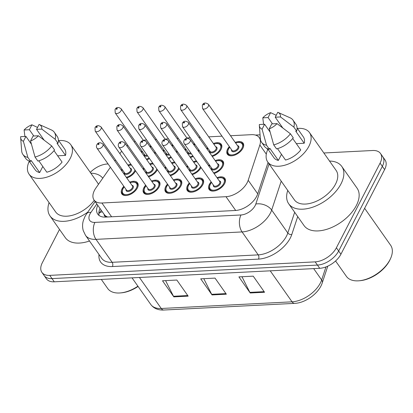 <?xml version="1.0" encoding="UTF-8"?>
<svg xmlns="http://www.w3.org/2000/svg" width="413" height="413" viewBox="0 0 413 413"><rect width="100%" height="100%" fill="white"/><g stroke="black" fill="none" stroke-linecap="round" stroke-linejoin="round"><path stroke-width="0.62" d="M163.099 150.828A9.613 5.514 144.9 0 1 163.853 149.909M171.519 145.18A9.613 5.514 144.9 0 1 172.753 144.948M177.409 151.566A9.613 5.514 144.9 0 1 177.383 151.628A9.613 5.514 144.9 0 1 176.774 152.65M184.926 149.718A9.613 5.514 144.9 0 1 185.68 148.799M193.341 144.07A9.613 5.514 144.9 0 1 194.58 143.838M199.236 150.456A9.613 5.514 144.9 0 1 199.205 150.513A9.613 5.514 144.9 0 1 198.601 151.54M206.753 148.608A9.613 5.514 144.9 0 1 207.507 147.689M213.402 143.538A9.613 5.514 144.9 0 1 221.254 144.261A9.613 5.514 144.9 0 1 221.032 149.403A9.613 5.514 144.9 0 1 212.272 156.444M235.229 142.428A9.613 5.514 144.9 0 1 243.081 143.146A9.613 5.514 144.9 0 1 242.859 148.293A9.613 5.514 144.9 0 1 234.945 155.04A9.613 5.514 144.9 0 1 227.362 154.214A9.613 5.514 144.9 0 1 227.584 149.072A9.613 5.514 144.9 0 1 229.329 146.574M141.272 151.938A9.613 5.514 144.9 0 1 142.026 151.019M149.692 146.29A9.613 5.514 144.9 0 1 150.926 146.057M155.587 152.676A9.613 5.514 144.9 0 1 155.556 152.738A9.613 5.514 144.9 0 1 154.947 153.76M143.084 169.02A9.613 5.514 144.9 0 1 143.838 168.106M149.733 163.956A9.613 5.514 144.9 0 1 152.733 163.14M157.394 169.764A9.613 5.514 144.9 0 1 157.363 169.82A9.613 5.514 144.9 0 1 148.603 176.862M164.906 167.91A9.613 5.514 144.9 0 1 165.659 166.991M171.555 162.846A9.613 5.514 144.9 0 1 174.56 162.03M179.221 168.649A9.613 5.514 144.9 0 1 179.19 168.71A9.613 5.514 144.9 0 1 170.424 175.752M186.733 166.8A9.613 5.514 144.9 0 1 187.487 165.881M193.382 161.731A9.613 5.514 144.9 0 1 196.387 160.92M201.043 167.539A9.613 5.514 144.9 0 1 201.017 167.601A9.613 5.514 144.9 0 1 192.251 174.642M208.56 165.69A9.613 5.514 144.9 0 1 209.314 164.772M215.209 160.621A9.613 5.514 144.9 0 1 223.066 161.344A9.613 5.514 144.9 0 1 222.839 166.485A9.613 5.514 144.9 0 1 214.079 173.532M121.257 170.135A9.613 5.514 144.9 0 1 122.011 169.216M127.906 165.066A9.613 5.514 144.9 0 1 130.911 164.255M135.567 170.874A9.613 5.514 144.9 0 1 135.536 170.93A9.613 5.514 144.9 0 1 126.776 177.972M151.54 181.039A9.613 5.514 144.9 0 1 159.397 181.761A9.613 5.514 144.9 0 1 159.17 186.903A9.613 5.514 144.9 0 1 151.256 193.656A9.613 5.514 144.9 0 1 143.672 192.825A9.613 5.514 144.9 0 1 143.894 187.683A9.613 5.514 144.9 0 1 145.644 185.189M173.367 179.929A9.613 5.514 144.9 0 1 181.219 180.651A9.613 5.514 144.9 0 1 180.997 185.793A9.613 5.514 144.9 0 1 173.083 192.546A9.613 5.514 144.9 0 1 165.499 191.715A9.613 5.514 144.9 0 1 165.721 186.573A9.613 5.514 144.9 0 1 167.471 184.079M195.194 178.819A9.613 5.514 144.9 0 1 203.046 179.536A9.613 5.514 144.9 0 1 202.824 184.683A9.613 5.514 144.9 0 1 194.91 191.436A9.613 5.514 144.9 0 1 187.326 190.605A9.613 5.514 144.9 0 1 187.548 185.463A9.613 5.514 144.9 0 1 189.293 182.969M217.016 177.704A9.613 5.514 144.9 0 1 224.873 178.426A9.613 5.514 144.9 0 1 224.651 183.573A9.613 5.514 144.9 0 1 216.737 190.321A9.613 5.514 144.9 0 1 209.148 189.495A9.613 5.514 144.9 0 1 209.376 184.348A9.613 5.514 144.9 0 1 211.12 181.854M129.713 182.148A9.613 5.514 144.9 0 1 137.57 182.871A9.613 5.514 144.9 0 1 137.348 188.018A9.613 5.514 144.9 0 1 129.429 194.766A9.613 5.514 144.9 0 1 121.845 193.94A9.613 5.514 144.9 0 1 122.067 188.793A9.613 5.514 144.9 0 1 123.817 186.299M110.405 167.244L95.883 188.039A18.027 10.34 -35.1 0 0 94.469 190.372A18.027 10.34 -35.1 0 0 94.05 200.016A18.027 10.34 -35.1 0 0 101.892 203.005L225.999 196.691A18.027 10.34 -35.1 0 0 248.198 180.29L259.854 144.994A18.027 10.34 -35.1 0 0 259.292 137.658A18.027 10.34 -35.1 0 0 251.45 134.669L230.516 135.732M104.164 214.388A6.009 3.449 -35.1 0 0 107.158 216.882L107.411 216.866A18.027 10.34 144.9 0 1 104.246 214.507A18.027 10.34 144.9 0 1 104.164 214.383M121.685 151.148A18.027 10.34 -35.1 0 0 121.009 152.061L119.889 153.672M115.495 159.96L114.799 160.956M135.278 141.432A18.027 10.34 -35.1 0 0 134.168 141.84M127.803 145.324A18.027 10.34 -35.1 0 0 126.884 146.006M222.003 136.166L208.689 136.848M200.181 137.281L198.829 137.348M190.316 137.782L186.867 137.957M178.354 138.391L177.001 138.458M168.489 138.892L165.04 139.067M156.527 139.501L155.174 139.568M146.667 140.002L143.213 140.177M171.364 157.492A9.613 5.514 144.9 0 1 168.618 158.669M193.191 156.382A9.613 5.514 144.9 0 1 190.445 157.559M149.542 158.602A9.613 5.514 144.9 0 1 146.791 159.779M323.854 152.986L372.655 150.502A18.027 10.34 144.9 0 1 380.497 153.491A18.027 10.34 144.9 0 1 380.079 163.135L336.394 247.774L338.66 250.99A18.027 10.34 144.9 0 1 317.442 265.084L52.012 278.594A18.027 10.34 144.9 0 1 44.17 275.605A18.027 10.34 144.9 0 0 52.012 278.594L317.442 265.084A18.027 10.34 144.9 0 0 338.66 250.99L382.345 166.356L338.66 250.99L340.926 254.212A18.027 10.34 144.9 0 1 319.708 268.305L54.279 281.816A18.027 10.34 144.9 0 1 46.437 278.827L41.904 272.389A18.027 10.34 144.9 0 1 42.322 262.74L59.513 229.437M380.497 153.491L382.763 156.713A18.027 10.34 144.9 0 1 382.345 166.356A18.027 10.34 144.9 0 0 382.763 156.713L385.03 159.929A18.027 10.34 144.9 0 1 384.611 169.578L340.926 254.212M264.552 292.259L253.221 276.163L238.9 276.891L250.232 292.987L264.552 292.259M241.972 276.731L249.865 292.373A4.806 2.912 87.1 0 0 250.232 292.987M188.173 296.147L176.841 280.05L162.516 280.778L173.847 296.875L188.173 296.147M165.587 280.623L173.486 296.266A4.806 2.912 87.1 0 0 173.847 296.875M226.36 294.206L215.028 278.104L200.708 278.832L212.039 294.934L226.36 294.206M203.779 278.677L211.673 294.319A4.806 2.912 87.1 0 0 212.039 294.934M97.752 205.282A18.027 10.34 -35.1 0 0 97.731 214.104A18.027 10.34 -35.1 0 0 105.573 217.093L235.42 210.485A18.027 10.34 -35.1 0 0 257.619 194.084L268.068 162.459M99.135 215.524A18.027 10.34 144.9 0 1 100.018 208.498M90.266 172.391A18.027 10.34 144.9 0 1 107.225 164.013L108.103 163.971M336.394 247.774A18.027 10.34 144.9 0 1 315.176 261.863L49.746 275.378A18.027 10.34 144.9 0 1 41.904 272.389M138.081 286.436A25.838 14.816 144.9 0 1 121.267 292.853L120.276 292.936A27.036 15.508 144.9 0 1 107.705 288.506L101.309 279.42M137.911 286.199A27.036 15.508 144.9 0 1 120.276 292.936M87.742 212.163A32.446 18.611 144.9 0 1 50.025 215.953A32.446 18.611 144.9 0 1 49.064 202.592M89.497 241.001A32.446 18.611 144.9 0 1 65.321 237.687L50.025 215.953M58.698 140.59A25.534 14.646 144.9 0 1 70.809 144.751A25.534 14.646 144.9 0 1 70.215 158.416A25.534 14.646 144.9 0 1 49.193 176.346A25.534 14.646 144.9 0 1 29.044 174.147A25.534 14.646 144.9 0 1 29.215 161.338M94.272 200.336A25.534 14.646 144.9 0 1 55.672 211.977L29.044 174.147M41.806 129.093L36.535 129.362L39.075 124.442A12.018 6.892 144.9 0 1 39.25 124.514A12.018 6.892 144.9 0 1 41.806 129.093L55.172 139.253L58.006 143.275L57.02 143.326L65.517 155.402L57.65 155.799M58.378 140.136L64.671 149.072A18.027 10.34 144.9 0 1 65.517 155.402M42.807 166.491L39.669 172.567A18.027 10.34 144.9 0 1 35.188 169.82L28.9 160.884M39.669 172.567L31.171 160.492L30.696 161.411A19.225 11.027 144.9 0 1 25.709 158.437L22.875 154.416A19.225 11.027 144.9 0 1 21.667 150.905L20.65 137.606A12.018 6.892 144.9 0 1 20.655 136.677L25.926 136.409L23.386 141.323A12.018 6.892 144.9 0 1 20.65 137.606M29.375 129.723L24.104 129.992A12.018 6.892 144.9 0 1 31.915 124.809L29.375 129.723L33.799 136.006M39.25 124.514L51.424 129.961A19.225 11.027 144.9 0 1 54.32 132.284A19.225 11.027 144.9 0 1 55.172 139.253M31.915 124.809L37.531 127.431M24.894 136.46L24.104 129.992M30.696 161.411L27.862 157.389A19.225 11.027 144.9 0 1 22.875 154.416M27.862 157.389L23.386 141.323M54.32 132.284L57.154 136.305A19.225 11.027 144.9 0 1 58.006 143.275M38.801 160.796L46.829 172.206A18.027 10.34 144.9 0 0 62.069 162.082L54.015 150.642M70.809 144.751L97.437 182.582A25.534 14.646 144.9 0 1 98.418 184.415M90.829 173.197A32.446 18.611 144.9 0 1 102.77 178.179M33.086 136.042L38.357 135.774A12.018 6.892 144.9 0 1 30.552 140.962L33.086 136.042M30.552 140.962L35.022 157.023L37.857 161.049A19.225 11.027 144.9 0 0 54.557 149.96L51.723 145.934A19.225 11.027 144.9 0 1 35.022 157.023M51.723 145.934L38.357 135.774M44.103 140.11L36.535 129.362M31.445 144.245L25.926 136.409M364.622 208.302L390.615 245.234A27.036 15.508 144.9 0 1 390.543 258.569L390.13 259.472A25.838 14.816 144.9 0 1 389.598 260.557A25.838 14.816 144.9 0 1 359.96 280.706L358.969 280.788A27.036 15.508 144.9 0 1 346.399 276.359L335.573 260.98M390.543 258.569A27.036 15.508 144.9 0 1 389.991 259.705A27.036 15.508 144.9 0 1 358.969 280.788M329.522 161.044A32.446 18.611 144.9 0 1 341.783 166.454A32.446 18.611 144.9 0 1 341.03 183.816A32.446 18.611 144.9 0 1 314.319 206.598A32.446 18.611 144.9 0 1 288.718 203.805A32.446 18.611 144.9 0 1 287.758 190.439M341.783 166.454L357.08 188.189A32.446 18.611 144.9 0 1 356.326 205.55A32.446 18.611 144.9 0 1 329.615 228.332A32.446 18.611 144.9 0 1 304.014 225.539L288.718 203.805M297.391 128.438A25.534 14.646 144.9 0 1 309.502 132.599A25.534 14.646 144.9 0 1 308.909 146.264A25.534 14.646 144.9 0 1 287.887 164.193A25.534 14.646 144.9 0 1 267.738 161.994A25.534 14.646 144.9 0 1 267.908 149.186M309.502 132.599L336.13 170.435A25.534 14.646 144.9 0 1 335.537 184.1A25.534 14.646 144.9 0 1 314.515 202.029A25.534 14.646 144.9 0 1 294.366 199.83L267.738 161.994M280.499 116.941L275.228 117.209L277.768 112.295A12.018 6.892 144.9 0 1 277.944 112.367A12.018 6.892 144.9 0 1 280.499 116.941L293.865 127.101L296.699 131.127L295.713 131.174L304.211 143.249L296.343 143.652M297.071 127.989L303.359 136.925A18.027 10.34 144.9 0 1 304.211 143.249M281.501 154.338L278.362 160.42A18.027 10.34 144.9 0 1 273.881 157.673L267.593 148.737M278.362 160.42L269.865 148.344L269.39 149.263A19.225 11.027 144.9 0 1 264.397 146.29L261.568 142.263A19.225 11.027 144.9 0 1 260.36 138.758L259.343 125.459A12.018 6.892 144.9 0 1 259.349 124.525L264.619 124.256L262.079 129.176A12.018 6.892 144.9 0 1 259.343 125.459M268.068 117.576L262.797 117.844A12.018 6.892 144.9 0 1 270.608 112.656L268.068 117.576L272.487 123.859M277.944 112.367L290.117 117.813A19.225 11.027 144.9 0 1 293.013 120.131A19.225 11.027 144.9 0 1 293.865 127.101M270.608 112.656L276.225 115.284M263.587 124.308L262.797 117.844M269.39 149.263L266.555 145.237A19.225 11.027 144.9 0 1 261.568 142.263M266.555 145.237L262.079 129.176M293.013 120.131L295.847 124.158A19.225 11.027 144.9 0 1 296.699 131.127M277.495 148.644L285.522 160.053A18.027 10.34 144.9 0 0 300.762 149.934L292.709 138.489M271.78 123.895L277.051 123.626A12.018 6.892 144.9 0 1 269.24 128.81L271.78 123.895M269.24 128.81L273.716 144.875L276.55 148.897A19.225 11.027 144.9 0 0 293.251 137.808L290.416 133.781A19.225 11.027 144.9 0 1 273.716 144.875M290.416 133.781L277.051 123.626M282.797 127.963L275.228 117.209M270.138 132.098L264.619 124.256M102.378 211.848A18.027 7.888 -145.1 0 0 98.877 213.645L101.247 210.248M111.593 216.789L101.892 203.005M266.302 154.152L259.854 144.994M257.712 193.805L248.198 180.29M235.694 210.47L225.999 196.691M327.772 266.158L322.259 282.853A6.009 3.893 -161.7 0 0 321.65 279.957L325.96 266.917M322.259 282.853C319.089 293.091 305.672 302.992 294.66 303.369A6.009 3.64 -92.9 0 1 292.053 301.826A24.031 13.784 -35.1 0 0 321.65 279.957L313.668 268.61M139.429 277.479L161.251 308.485A6.009 3.64 87.1 0 0 163.853 310.029C158.086 310.266 153.734 308.423 150.791 304.5A24.031 13.784 -35.1 0 0 161.251 308.485L292.053 301.826L270.231 270.825M319.708 268.305L315.176 261.863M54.279 281.816L49.746 275.378M384.611 169.578L380.079 163.135M225.932 293.591L211.673 294.319M187.739 295.538L173.486 296.266M264.124 291.65L249.865 292.373M96.833 203.97L90.922 212.432A12.018 6.892 -35.1 0 0 89.977 213.986A12.018 6.892 -35.1 0 0 94.928 222.406L241.011 214.972A12.018 6.892 -35.1 0 0 255.157 205.576A12.018 6.892 -35.1 0 0 255.807 204.037L269.07 163.889M281.222 181.152L271.677 210.062A24.031 13.784 144.9 0 1 270.37 213.139A24.031 13.784 144.9 0 1 242.075 231.93L95.997 239.364A24.031 13.784 144.9 0 1 85.537 235.379L101.686 258.321A24.031 13.784 -35.1 0 0 112.145 262.307L258.223 254.873A24.031 13.784 -35.1 0 0 286.514 236.081A24.031 13.784 -35.1 0 0 287.82 233.004L294.67 212.267M297.711 216.582L291.79 234.507A27.036 15.508 144.9 0 1 258.492 259.111L112.408 266.545A3.005 1.822 87.1 0 0 112.145 262.307L95.997 239.364A12.018 7.279 -92.9 0 1 94.928 222.406M291.79 234.507A3.005 1.946 18.3 0 1 287.82 233.004L271.677 210.062A12.018 7.79 -161.7 0 0 255.807 204.037M112.408 266.545A27.036 15.508 144.9 0 1 99.012 254.527M241.011 214.972A12.018 7.279 -92.9 0 0 242.075 231.93L258.223 254.873A3.005 1.822 87.1 0 1 258.492 259.111M260.34 138.515L259.911 138.536M90.922 212.432A12.018 5.261 -145.1 0 0 86.735 213.598L95.14 201.565M130.074 182.66L133.538 181.963L136.078 182.515L137.359 183.62A9.014 5.168 144.9 0 1 137.431 187.843M124.251 186.913A8.41 4.827 -35.1 0 0 123.022 188.746A8.41 4.827 -35.1 0 0 126.486 194.642A8.41 4.827 -35.1 0 0 136.393 188.065A8.41 4.827 -35.1 0 0 130.147 182.763M131.938 185.313A4.207 2.411 144.9 0 1 133.048 188.235A4.207 2.411 144.9 0 1 128.603 191.467A4.207 2.411 144.9 0 1 126.042 189.464M126.476 190.078A3.603 2.07 -35.1 0 0 129.321 190.388A3.603 2.07 -35.1 0 0 132.289 187.858A3.603 2.07 -35.1 0 0 132.372 185.927L102.909 144.07A3.603 2.07 144.9 0 1 102.827 146.001A3.603 2.07 144.9 0 1 99.858 148.53A3.603 2.07 144.9 0 1 97.014 148.221L126.476 190.078M99.022 144.106A0.599 0.346 -35.1 0 0 98.067 144.158A0.599 0.346 -35.1 0 0 99.022 144.106M126.569 195.488A9.014 5.168 144.9 0 1 122.62 193.996L123.441 195.163M126.306 177.311A8.41 4.827 -35.1 0 0 134.581 170.982A8.41 4.827 -35.1 0 0 134.989 170.053M130.131 168.23A4.207 2.411 144.9 0 1 131.241 171.152A4.207 2.411 144.9 0 1 126.791 174.379A4.207 2.411 144.9 0 1 124.236 172.381M95.207 131.133L124.669 172.995A3.603 2.07 -35.1 0 0 127.514 173.305A3.603 2.07 -35.1 0 0 130.482 170.77A3.603 2.07 -35.1 0 0 130.565 168.845L101.102 126.987A3.603 2.07 144.9 0 1 101.02 128.913A3.603 2.07 144.9 0 1 98.051 131.448A3.603 2.07 144.9 0 1 95.207 131.133L95.005 127.705C96.353 125.263 98.387 125.025 101.102 126.987M96.26 127.07A0.599 0.346 -35.1 0 0 97.215 127.023A0.599 0.346 -35.1 0 0 96.26 127.07M131.489 165.076A8.41 4.827 -35.1 0 0 128.34 165.68M122.444 169.831A8.41 4.827 -35.1 0 0 121.721 170.796M146.326 159.113A8.41 4.827 -35.1 0 0 149.134 158.029M154.452 153.058A8.41 4.827 -35.1 0 0 154.601 152.784A8.41 4.827 -35.1 0 0 155.004 151.855M121.035 110.72A3.603 2.07 144.9 0 1 118.066 113.25A3.603 2.07 144.9 0 1 115.222 112.94L115.026 109.512C116.373 107.07 118.402 106.828 121.123 108.789A3.603 2.07 144.9 0 1 121.035 110.72M116.28 108.877A0.599 0.346 -35.1 0 0 117.235 108.831A0.599 0.346 -35.1 0 0 116.28 108.877M115.222 112.94L144.684 154.798A3.603 2.07 -35.1 0 0 147.167 155.231M147.673 155.954A4.207 2.411 144.9 0 1 144.256 154.183M151.504 146.878A8.41 4.827 -35.1 0 0 150.187 146.997M142.459 151.633A8.41 4.827 -35.1 0 0 141.742 152.603M151.896 181.55L155.365 180.848L157.905 181.405L159.186 182.51A9.014 5.168 144.9 0 1 159.258 186.733M146.078 185.804A8.41 4.827 -35.1 0 0 144.849 187.636A8.41 4.827 -35.1 0 0 148.313 193.532A8.41 4.827 -35.1 0 0 158.215 186.955A8.41 4.827 -35.1 0 0 151.974 181.653M153.765 184.203A4.207 2.411 144.9 0 1 154.875 187.125A4.207 2.411 144.9 0 1 150.425 190.352A4.207 2.411 144.9 0 1 147.869 188.354M148.303 188.968A3.603 2.07 -35.1 0 0 151.148 189.278A3.603 2.07 -35.1 0 0 154.116 186.743A3.603 2.07 -35.1 0 0 154.199 184.817L124.736 142.96A3.603 2.07 144.9 0 1 124.654 144.886A3.603 2.07 144.9 0 1 121.685 147.42A3.603 2.07 144.9 0 1 118.841 147.111L148.303 188.968M120.849 142.996A0.599 0.346 -35.1 0 0 119.894 143.048A0.599 0.346 -35.1 0 0 120.849 142.996M148.396 194.378A9.014 5.168 144.9 0 1 144.447 192.881L145.268 194.048M173.723 180.44L177.192 179.738L179.732 180.29L181.013 181.4A9.014 5.168 144.9 0 1 181.085 185.618M167.905 184.694A8.41 4.827 -35.1 0 0 166.676 186.521A8.41 4.827 -35.1 0 0 170.141 192.417A8.41 4.827 -35.1 0 0 180.042 185.845A8.41 4.827 -35.1 0 0 173.801 180.543M175.592 183.093A4.207 2.411 144.9 0 1 176.702 186.015A4.207 2.411 144.9 0 1 172.252 189.242A4.207 2.411 144.9 0 1 169.697 187.244M170.13 187.853A3.603 2.07 -35.1 0 0 172.975 188.168A3.603 2.07 -35.1 0 0 175.943 185.633A3.603 2.07 -35.1 0 0 176.026 183.708L146.563 141.85A3.603 2.07 144.9 0 1 146.481 143.776A3.603 2.07 144.9 0 1 143.512 146.31A3.603 2.07 144.9 0 1 140.668 145.995L170.13 187.853M142.676 141.886A0.599 0.346 -35.1 0 0 141.721 141.933A0.599 0.346 -35.1 0 0 142.676 141.886M170.223 193.263A9.014 5.168 144.9 0 1 166.274 191.771L167.095 192.938M195.55 179.325L199.02 178.628L201.559 179.18L202.84 180.285A9.014 5.168 144.9 0 1 202.912 184.508M189.727 183.584A8.41 4.827 -35.1 0 0 188.504 185.411A8.41 4.827 -35.1 0 0 191.968 191.307A8.41 4.827 -35.1 0 0 201.869 184.73A8.41 4.827 -35.1 0 0 195.623 179.433M197.419 181.983A4.207 2.411 144.9 0 1 198.529 184.9A4.207 2.411 144.9 0 1 194.079 188.132A4.207 2.411 144.9 0 1 191.524 186.129M191.952 186.743A3.603 2.07 -35.1 0 0 194.797 187.053A3.603 2.07 -35.1 0 0 197.765 184.523A3.603 2.07 -35.1 0 0 197.853 182.592L168.39 140.735A3.603 2.07 144.9 0 1 168.308 142.666A3.603 2.07 144.9 0 1 165.339 145.195A3.603 2.07 144.9 0 1 162.495 144.886L191.952 186.743M164.503 140.776A0.599 0.346 -35.1 0 0 163.548 140.823A0.599 0.346 -35.1 0 0 164.503 140.776M192.05 192.153A9.014 5.168 144.9 0 1 188.101 190.661L188.922 191.828M217.377 178.215L220.847 177.518L223.381 178.07L224.667 179.175A9.014 5.168 144.9 0 1 224.739 183.398M211.554 182.469A8.41 4.827 -35.1 0 0 210.331 184.301A8.41 4.827 -35.1 0 0 213.795 190.197A8.41 4.827 -35.1 0 0 223.696 183.62A8.41 4.827 -35.1 0 0 217.45 178.323M219.246 180.868A4.207 2.411 144.9 0 1 220.356 183.79A4.207 2.411 144.9 0 1 215.906 187.022A4.207 2.411 144.9 0 1 213.351 185.019M213.779 185.633A3.603 2.07 -35.1 0 0 216.624 185.943A3.603 2.07 -35.1 0 0 219.592 183.413A3.603 2.07 -35.1 0 0 219.675 181.483L190.217 139.625A3.603 2.07 144.9 0 1 190.13 141.556A3.603 2.07 144.9 0 1 187.166 144.085A3.603 2.07 144.9 0 1 184.322 143.776L213.779 185.633M186.33 139.666A0.599 0.346 -35.1 0 0 185.375 139.713A0.599 0.346 -35.1 0 0 186.33 139.666M213.877 191.043A9.014 5.168 144.9 0 1 209.923 189.552L210.749 190.718M148.133 176.201A8.41 4.827 -35.1 0 0 156.408 169.867A8.41 4.827 -35.1 0 0 156.816 168.938M151.958 167.12A4.207 2.411 144.9 0 1 153.068 170.037A4.207 2.411 144.9 0 1 148.618 173.269A4.207 2.411 144.9 0 1 146.063 171.266M117.034 130.023L146.496 171.88A3.603 2.07 -35.1 0 0 149.341 172.195A3.603 2.07 -35.1 0 0 152.304 169.66A3.603 2.07 -35.1 0 0 152.392 167.73L122.929 125.872A3.603 2.07 144.9 0 1 122.847 127.803A3.603 2.07 144.9 0 1 119.878 130.332A3.603 2.07 144.9 0 1 117.034 130.023L116.833 126.595C118.18 124.153 120.214 123.91 122.929 125.872M118.087 125.96A0.599 0.346 -35.1 0 0 119.042 125.913A0.599 0.346 -35.1 0 0 118.087 125.96M153.311 163.966A8.41 4.827 -35.1 0 0 150.167 164.57M144.266 168.721A8.41 4.827 -35.1 0 0 143.548 169.686M169.96 175.086A8.41 4.827 -35.1 0 0 178.235 168.757A8.41 4.827 -35.1 0 0 178.643 167.828M173.785 166.005A4.207 2.411 144.9 0 1 174.895 168.927A4.207 2.411 144.9 0 1 170.445 172.159A4.207 2.411 144.9 0 1 167.89 170.156M138.861 128.913L168.318 170.77A3.603 2.07 -35.1 0 0 171.163 171.08A3.603 2.07 -35.1 0 0 174.131 168.55A3.603 2.07 -35.1 0 0 174.214 166.62L144.756 124.762A3.603 2.07 144.9 0 1 144.669 126.693A3.603 2.07 144.9 0 1 141.705 129.223A3.603 2.07 144.9 0 1 138.861 128.913L138.66 125.485C140.007 123.043 142.036 122.8 144.756 124.762M139.914 124.85A0.599 0.346 -35.1 0 0 140.869 124.803A0.599 0.346 -35.1 0 0 139.914 124.85M175.138 162.851A8.41 4.827 -35.1 0 0 171.989 163.46M166.093 167.611A8.41 4.827 -35.1 0 0 165.376 168.576M191.787 173.976A8.41 4.827 -35.1 0 0 200.062 167.647A8.41 4.827 -35.1 0 0 200.465 166.718M195.612 164.895A4.207 2.411 144.9 0 1 196.717 167.817A4.207 2.411 144.9 0 1 192.272 171.049A4.207 2.411 144.9 0 1 189.717 169.046M160.683 127.803L190.145 169.66A3.603 2.07 -35.1 0 0 192.99 169.97A3.603 2.07 -35.1 0 0 195.958 167.441A3.603 2.07 -35.1 0 0 196.041 165.51L166.584 123.652A3.603 2.07 144.9 0 1 166.496 125.583A3.603 2.07 144.9 0 1 163.527 128.113A3.603 2.07 144.9 0 1 160.683 127.803L160.487 124.375C161.834 121.933 163.863 121.69 166.584 123.652M161.741 123.74A0.599 0.346 -35.1 0 0 162.696 123.688A0.599 0.346 -35.1 0 0 161.741 123.74M196.965 161.741A8.41 4.827 -35.1 0 0 193.816 162.35M187.92 166.496A8.41 4.827 -35.1 0 0 187.203 167.466M168.153 158.003A8.41 4.827 -35.1 0 0 170.961 156.914M176.279 151.948A8.41 4.827 -35.1 0 0 176.428 151.674A8.41 4.827 -35.1 0 0 176.831 150.745M142.862 109.61A3.603 2.07 144.9 0 1 139.893 112.14A3.603 2.07 144.9 0 1 137.049 111.83L136.853 108.402C138.195 105.96 140.229 105.718 142.944 107.679A3.603 2.07 144.9 0 1 142.862 109.61M138.102 107.767A0.599 0.346 -35.1 0 0 139.057 107.716A0.599 0.346 -35.1 0 0 138.102 107.767M137.049 111.83L166.511 153.688A3.603 2.07 -35.1 0 0 168.994 154.121M169.5 154.844A4.207 2.411 144.9 0 1 166.078 153.073M173.331 145.768A8.41 4.827 -35.1 0 0 172.014 145.882M164.286 150.523A8.41 4.827 -35.1 0 0 163.569 151.494M189.975 156.894A8.41 4.827 -35.1 0 0 192.788 155.804M198.106 150.838A8.41 4.827 -35.1 0 0 198.25 150.564A8.41 4.827 -35.1 0 0 198.658 149.635M164.689 108.495A3.603 2.07 144.9 0 1 161.72 111.03A3.603 2.07 144.9 0 1 158.876 110.72L158.68 107.287C160.022 104.845 162.056 104.608 164.772 106.569A3.603 2.07 144.9 0 1 164.689 108.495M159.929 106.657A0.599 0.346 -35.1 0 0 160.884 106.606A0.599 0.346 -35.1 0 0 159.929 106.657M158.876 110.72L188.338 152.578A3.603 2.07 -35.1 0 0 190.821 153.011M191.327 153.729A4.207 2.411 144.9 0 1 187.905 151.963M195.158 144.658A8.41 4.827 -35.1 0 0 193.836 144.772M186.113 149.413A8.41 4.827 -35.1 0 0 185.396 150.378M211.802 155.784A8.41 4.827 -35.1 0 0 220.077 149.454A8.41 4.827 -35.1 0 0 213.836 144.152M215.627 146.703A4.207 2.411 144.9 0 1 216.737 149.625A4.207 2.411 144.9 0 1 212.287 152.851A4.207 2.411 144.9 0 1 209.732 150.853M180.703 109.605L210.165 151.463A3.603 2.07 -35.1 0 0 213.01 151.778A3.603 2.07 -35.1 0 0 215.978 149.243A3.603 2.07 -35.1 0 0 216.061 147.317L186.599 105.46A3.603 2.07 144.9 0 1 186.516 107.385A3.603 2.07 144.9 0 1 183.548 109.92A3.603 2.07 144.9 0 1 180.703 109.605L180.502 106.177C181.849 103.735 183.883 103.498 186.599 105.46M181.756 105.542A0.599 0.346 -35.1 0 0 182.711 105.496A0.599 0.346 -35.1 0 0 181.756 105.542M221.869 146.176L221.048 145.009A9.014 5.168 144.9 0 1 221.12 149.227M207.94 148.303A8.41 4.827 -35.1 0 0 207.218 149.269M232.085 155.763A9.014 5.168 144.9 0 1 228.136 154.271C227.238 153.719 227.289 152.01 228.286 149.15L229.69 147.085M229.762 147.193A8.41 4.827 -35.1 0 0 228.539 149.021A8.41 4.827 -35.1 0 0 232.003 154.916A8.41 4.827 -35.1 0 0 241.904 148.339A8.41 4.827 -35.1 0 0 235.658 143.043M237.454 145.593A4.207 2.411 144.9 0 1 238.564 148.51A4.207 2.411 144.9 0 1 234.114 151.741A4.207 2.411 144.9 0 1 231.559 149.738M202.53 108.495L231.987 150.353A3.603 2.07 -35.1 0 0 234.832 150.662A3.603 2.07 -35.1 0 0 237.8 148.133A3.603 2.07 -35.1 0 0 237.888 146.202L208.426 104.344A3.603 2.07 144.9 0 1 208.343 106.275A3.603 2.07 144.9 0 1 205.375 108.805A3.603 2.07 144.9 0 1 202.53 108.495L202.329 105.067C203.676 102.625 205.705 102.383 208.426 104.344M203.583 104.432A0.599 0.346 -35.1 0 0 204.538 104.386A0.599 0.346 -35.1 0 0 203.583 104.432M243.696 145.061L242.875 143.894A9.014 5.168 144.9 0 1 242.947 148.117M213.614 172.866A8.41 4.827 -35.1 0 0 221.889 166.537A8.41 4.827 -35.1 0 0 215.643 161.235M217.434 163.785A4.207 2.411 144.9 0 1 218.544 166.707A4.207 2.411 144.9 0 1 214.094 169.939A4.207 2.411 144.9 0 1 211.539 167.936M182.51 126.693L211.972 168.55A3.603 2.07 -35.1 0 0 214.817 168.86A3.603 2.07 -35.1 0 0 217.785 166.331A3.603 2.07 -35.1 0 0 217.868 164.4L188.405 122.542A3.603 2.07 144.9 0 1 188.323 124.468A3.603 2.07 144.9 0 1 185.354 127.003A3.603 2.07 144.9 0 1 182.51 126.693L182.314 123.265C183.656 120.818 185.69 120.581 188.405 122.542M183.563 122.63A0.599 0.346 -35.1 0 0 184.518 122.578A0.599 0.346 -35.1 0 0 183.563 122.63M223.676 163.259L222.855 162.092A9.014 5.168 144.9 0 1 222.927 166.315M209.747 165.386A8.41 4.827 -35.1 0 0 209.03 166.351M104.246 214.507L94.05 200.016M267.712 149.62L266.85 148.396M260.412 139.248L259.292 137.658M294.66 303.369L163.853 310.029M150.791 304.5L132.041 277.856M86.735 213.598L84.964 216.526L83.349 220.557C82.352 223.965 82.326 227.336 83.266 230.676L85.537 235.379M260.061 134.834L255.446 135.072M124.174 186.81L122.775 188.87C121.773 191.72 121.727 193.423 122.62 193.996M102.909 144.07C100.194 142.108 98.16 142.351 96.818 144.793C96.25 146.052 96.317 147.193 97.014 148.221M137.359 183.62L138.185 184.787M131.355 164.885L128.262 165.577M122.367 169.722L121.639 170.672M121.123 108.789L143.44 140.497M151.375 146.692L150.089 146.858M142.387 151.53L141.654 152.48M146.001 185.7L144.602 187.76C143.6 190.605 143.548 192.313 144.447 192.881M124.736 142.96C122.021 140.998 119.987 141.236 118.645 143.678C118.077 144.942 118.144 146.083 118.841 147.111M159.186 182.51L160.007 183.677M167.828 184.585L166.424 186.65C165.427 189.495 165.376 191.204 166.274 191.771M146.563 141.85C143.848 139.888 141.814 140.126 140.466 142.568C139.904 143.832 139.971 144.973 140.668 145.995M181.013 181.4L181.834 182.567M189.655 183.475L188.251 185.54C187.254 188.385 187.203 190.094 188.101 190.661M168.39 140.735C165.67 138.773 163.641 139.016 162.294 141.458C161.731 142.717 161.798 143.863 162.495 144.886M202.84 180.285L203.661 181.452M211.482 182.365L210.078 184.43C209.081 187.275 209.03 188.984 209.923 189.552M190.217 139.625C187.497 137.663 185.468 137.906 184.121 140.348C183.558 141.607 183.625 142.753 184.322 143.776M224.667 179.175L225.488 180.342M153.182 163.775L150.089 164.462M144.194 168.612L143.461 169.562M175.009 162.665L171.916 163.352M166.021 167.502L165.288 168.452M196.831 161.555L193.743 162.242M187.848 166.393L187.115 167.342M142.944 107.679L165.262 139.387M173.197 145.583L171.916 145.748M164.209 150.42L163.481 151.37M164.772 106.569L187.089 138.278M195.024 144.473L193.743 144.633M186.036 149.31L185.308 150.26M221.048 145.009L219.768 143.9L217.228 143.347L213.758 144.049M207.863 148.195L207.135 149.145M228.136 154.271L228.957 155.438M242.875 143.894L241.595 142.79L239.055 142.237L235.586 142.934M222.855 162.092L221.575 160.987L219.035 160.435L215.571 161.132M209.67 165.283L208.942 166.232"/></g></svg>

